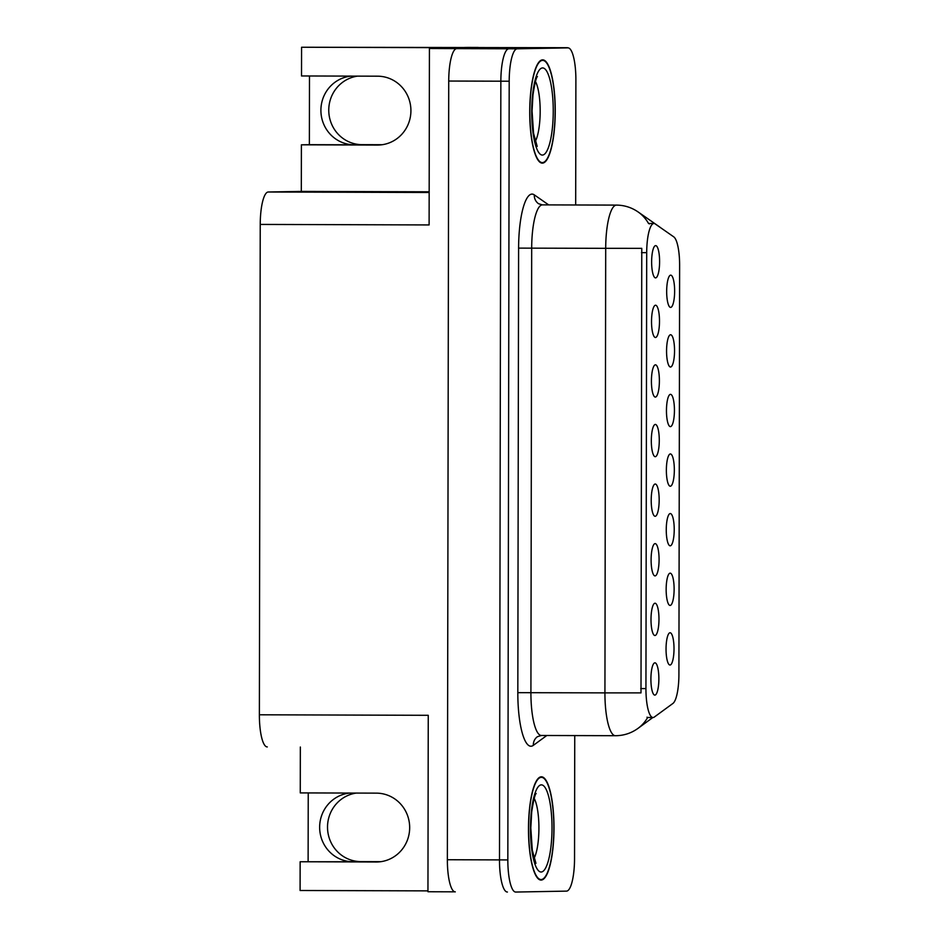 <?xml version="1.0" encoding="UTF-8"?>
<svg xmlns="http://www.w3.org/2000/svg" width="939" height="939" viewBox="0 0 939 939"><rect width="100%" height="100%" fill="white"/><g stroke="black" fill="none" stroke-linecap="round" stroke-linejoin="round"><path stroke-width="1.41" d="M267.251 746.928L267.286 746.928A32.278 7.97 -89.8 0 1 267.251 746.928A32.278 7.97 -89.8 0 1 259.375 714.79L260.232 224.421A32.278 7.97 -89.8 0 1 268.261 192.002L301.313 191.403L301.396 144.817L377.501 145.052A34.426 33.358 -91 0 0 378.182 145.04A34.426 33.358 -91 0 0 410.918 110.72A34.426 33.358 -91 0 0 377.619 76.188L301.513 75.965L301.572 47.243L567.614 47.713L508.879 48.781A32.278 7.97 90.2 0 0 500.851 81.2L499.489 859.889A32.278 7.97 90.2 0 0 507.365 892.027A32.278 7.97 90.2 0 0 507.412 892.027A32.278 7.97 90.2 0 1 507.365 892.027A32.278 7.97 90.2 0 1 499.489 859.889L500.851 81.2A32.278 7.97 90.2 0 1 508.879 48.781L559.632 47.854A32.278 7.97 90.2 0 1 559.679 47.854A32.278 7.97 90.2 0 0 559.679 47.854L568.025 47.877A32.278 7.97 90.2 0 0 567.978 47.877L517.225 48.805A32.278 7.97 90.2 0 0 509.196 81.224L507.835 859.924A32.278 7.97 90.2 0 0 515.711 892.05A32.278 7.97 90.2 0 0 515.746 892.05L566.51 891.123A32.278 7.97 90.2 0 0 574.539 858.704L574.75 735.589M427.949 890.876L300.093 890.489L300.14 861.756L376.246 861.99A34.426 33.358 -91 0 0 376.938 861.99A34.426 33.358 -91 0 0 409.674 827.67A34.426 33.358 -91 0 0 376.375 793.138L300.269 792.903L300.339 747.021M654.859 695.106A16.139 3.991 90.2 0 0 658.873 678.897A16.139 3.991 90.2 0 0 654.917 662.828A16.139 3.991 90.2 0 0 654.319 663.016A16.139 3.991 90.2 0 0 650.903 678.956A16.139 3.991 90.2 0 0 654.225 694.919A16.139 3.991 90.2 0 0 654.859 695.106M670.211 545.829A16.139 3.991 90.2 0 0 674.225 529.619A16.139 3.991 90.2 0 0 670.27 513.551A16.139 3.991 90.2 0 0 669.683 513.739A16.139 3.991 90.2 0 0 666.256 529.678A16.139 3.991 90.2 0 0 669.577 545.641A16.139 3.991 90.2 0 0 670.211 545.829M670.106 605.432A16.139 3.991 90.2 0 0 674.12 589.223A16.139 3.991 90.2 0 0 670.164 573.154A16.139 3.991 90.2 0 0 669.577 573.342A16.139 3.991 90.2 0 0 666.15 589.281A16.139 3.991 90.2 0 0 669.472 605.232A16.139 3.991 90.2 0 0 670.106 605.432M670.528 367.02A16.139 3.991 90.2 0 0 674.542 350.81A16.139 3.991 90.2 0 0 670.575 334.742A16.139 3.991 90.2 0 0 669.988 334.93A16.139 3.991 90.2 0 0 666.561 350.869A16.139 3.991 90.2 0 0 669.894 366.832A16.139 3.991 90.2 0 0 670.528 367.02M655.269 456.694A16.139 3.991 90.2 0 0 659.284 440.485A16.139 3.991 90.2 0 0 655.328 424.428A16.139 3.991 90.2 0 0 654.741 424.616A16.139 3.991 90.2 0 0 651.314 440.544A16.139 3.991 90.2 0 0 654.647 456.507A16.139 3.991 90.2 0 0 655.269 456.694M655.481 337.5A16.139 3.991 90.2 0 0 659.495 321.291A16.139 3.991 90.2 0 0 655.539 305.222A16.139 3.991 90.2 0 0 654.952 305.41A16.139 3.991 90.2 0 0 651.525 321.349A16.139 3.991 90.2 0 0 654.847 337.301A16.139 3.991 90.2 0 0 655.481 337.5M670 665.035A16.139 3.991 90.2 0 0 674.014 648.826A16.139 3.991 90.2 0 0 670.059 632.757A16.139 3.991 90.2 0 0 669.472 632.945A16.139 3.991 90.2 0 0 666.044 648.884A16.139 3.991 90.2 0 0 669.378 664.835A16.139 3.991 90.2 0 0 670 665.035M655.164 516.297A16.139 3.991 90.2 0 0 659.178 500.088A16.139 3.991 90.2 0 0 655.222 484.031A16.139 3.991 90.2 0 0 654.636 484.219A16.139 3.991 90.2 0 0 651.208 500.147A16.139 3.991 90.2 0 0 654.542 516.11A16.139 3.991 90.2 0 0 655.164 516.297M654.964 635.503A16.139 3.991 90.2 0 0 658.978 619.294A16.139 3.991 90.2 0 0 655.011 603.225A16.139 3.991 90.2 0 0 654.424 603.413A16.139 3.991 90.2 0 0 650.997 619.353A16.139 3.991 90.2 0 0 654.33 635.316A16.139 3.991 90.2 0 0 654.964 635.503M655.07 575.9A16.139 3.991 90.2 0 0 659.084 559.691A16.139 3.991 90.2 0 0 655.117 543.622A16.139 3.991 90.2 0 0 654.53 543.81A16.139 3.991 90.2 0 0 651.103 559.75A16.139 3.991 90.2 0 0 654.436 575.713A16.139 3.991 90.2 0 0 655.07 575.9M670.423 426.623A16.139 3.991 90.2 0 0 674.437 410.413A16.139 3.991 90.2 0 0 670.469 394.345A16.139 3.991 90.2 0 0 669.883 394.533A16.139 3.991 90.2 0 0 666.455 410.472A16.139 3.991 90.2 0 0 669.789 426.435A16.139 3.991 90.2 0 0 670.423 426.623M670.317 486.226A16.139 3.991 90.2 0 0 674.331 470.016A16.139 3.991 90.2 0 0 670.376 453.948A16.139 3.991 90.2 0 0 669.777 454.136A16.139 3.991 90.2 0 0 666.361 470.075A16.139 3.991 90.2 0 0 669.683 486.038A16.139 3.991 90.2 0 0 670.317 486.226M655.586 277.897A16.139 3.991 90.2 0 0 659.601 261.688A16.139 3.991 90.2 0 0 655.645 245.619A16.139 3.991 90.2 0 0 655.046 245.807A16.139 3.991 90.2 0 0 651.631 261.746A16.139 3.991 90.2 0 0 654.952 277.698A16.139 3.991 90.2 0 0 655.586 277.897M655.375 397.091A16.139 3.991 90.2 0 0 659.389 380.882A16.139 3.991 90.2 0 0 655.434 364.825A16.139 3.991 90.2 0 0 654.847 365.013A16.139 3.991 90.2 0 0 651.42 380.952A16.139 3.991 90.2 0 0 654.741 396.904A16.139 3.991 90.2 0 0 655.375 397.091M670.622 307.417A16.139 3.991 90.2 0 0 674.636 291.207A16.139 3.991 90.2 0 0 670.681 275.15A16.139 3.991 90.2 0 0 670.094 275.338A16.139 3.991 90.2 0 0 666.667 291.266A16.139 3.991 90.2 0 0 670 307.229A16.139 3.991 90.2 0 0 670.622 307.417M653.063 717.513A29.05 7.172 90.2 0 0 654.307 717.056L672.934 703.44A29.05 7.172 90.2 0 0 678.909 674.718L679.625 265.35A29.05 7.172 90.2 0 0 673.744 236.851L655.176 223.905A29.05 7.172 90.2 0 0 653.967 223.482A29.05 7.172 90.2 0 0 646.701 252.661L645.938 688.592A29.05 7.172 90.2 0 0 653.028 717.513A29.05 7.172 90.2 0 0 653.063 717.513M380.894 861.673L360.811 861.603A34.426 33.358 89 0 1 327.594 829.489A34.426 33.358 89 0 1 356.28 793.079M300.14 861.756L352.947 861.756A34.426 33.358 89 0 1 319.683 828.926A34.426 33.358 89 0 1 349.766 793.056M494.348 47.819L429.428 48.499L456.753 48.617A32.278 7.97 90.2 0 0 448.725 81.036L447.363 859.737A32.278 7.97 90.2 0 0 455.239 891.862A32.278 7.97 90.2 0 0 455.286 891.862L455.239 891.862M260.232 224.421L429.111 224.937L429.428 48.499M454.84 891.827L427.949 891.745L428.254 715.307L259.375 714.79M301.572 47.243L462.422 47.725M382.15 144.723L362.067 144.665A34.426 33.358 89 0 1 328.838 112.539A34.426 33.358 89 0 1 357.536 76.129M301.313 191.403L429.17 191.791M309.483 75.989L309.365 144.676L301.396 144.817M308.121 861.615L308.238 792.927M351.01 76.118A34.426 33.358 -91 0 0 320.938 111.987A34.426 33.358 -91 0 0 354.203 144.806L362.067 144.665M309.365 144.676L354.203 144.806M541.146 880.078A51.645 12.759 90.2 0 0 553.998 828.339A51.645 12.759 90.2 0 0 541.392 776.799A51.645 12.759 90.2 0 0 541.322 776.799A51.645 12.759 90.2 0 0 528.481 828.538A51.645 12.759 90.2 0 0 541.075 880.078A51.645 12.759 90.2 0 0 541.146 880.078M542.402 163.14A51.645 12.759 90.2 0 0 555.242 111.401A51.645 12.759 90.2 0 0 542.648 59.85A51.645 12.759 90.2 0 0 542.578 59.85A51.645 12.759 90.2 0 0 529.737 111.588A51.645 12.759 90.2 0 0 542.331 163.14A51.645 12.759 90.2 0 0 542.402 163.14M615.479 735.718A43.03 10.634 -89.8 0 1 615.421 735.718A43.03 10.634 -89.8 0 1 604.927 692.876L640.997 692.888L641.771 248.342L605.702 248.33A43.03 10.634 -89.8 0 1 616.407 205.101A43.03 10.634 -89.8 0 1 616.465 205.101L542.437 204.878A43.03 10.634 90.2 0 0 542.39 204.878A43.03 10.634 90.2 0 0 531.685 248.107L530.911 692.653A43.03 10.634 90.2 0 0 541.404 735.483A43.03 10.634 90.2 0 0 541.463 735.483M546.803 735.507L533.329 745.355A10.763 10.259 53.8 0 1 537.401 736.704L541.404 735.483L616.23 735.707C624.259 735.495 631.513 733.054 638.004 728.371A37.654 35.905 -126.2 0 0 647.652 717.502L646.994 717.196M660.399 227.543A37.654 35.964 -55.1 0 0 658.791 226.358L638.097 211.944A37.654 35.964 -55.1 0 1 648.52 223.47L649.495 223.893M575.677 204.984L575.889 80.015A32.278 7.97 90.2 0 0 568.025 47.877M475.627 47.736A21.515 20.846 89 0 1 475.627 47.513L478.291 47.466A21.515 20.846 -91 0 0 478.291 47.678M459.488 48.417A21.515 20.846 89 0 1 465.192 47.478A21.515 20.846 89 0 1 465.627 47.478L475.627 47.513M465.192 47.478L467.857 47.431A21.515 20.846 89 0 1 468.279 47.431L478.291 47.466M471.648 48.347A21.515 5.317 -89.8 0 1 472.563 48.006L494.36 47.607A21.515 5.317 90.2 0 0 494.348 47.936M472.563 48.006L462.141 47.971A21.515 5.317 90.2 0 0 461.084 48.417M494.36 47.607L462.141 47.971M541.146 879.538A51.105 12.618 -89.8 0 1 541.087 879.538A51.105 12.618 -89.8 0 1 528.61 828.527A51.105 12.618 -89.8 0 1 541.322 777.339A51.105 12.618 -89.8 0 1 541.392 777.339A51.105 12.618 -89.8 0 1 553.857 828.339A51.105 12.618 -89.8 0 1 541.146 879.538M542.402 162.6A51.105 12.618 -89.8 0 1 542.331 162.6A51.105 12.618 -89.8 0 1 529.866 111.588A51.105 12.618 -89.8 0 1 542.578 60.389A51.105 12.618 -89.8 0 1 542.648 60.389A51.105 12.618 -89.8 0 1 555.113 111.401A51.105 12.618 -89.8 0 1 542.402 162.6M352.947 861.756L360.811 861.603M447.363 859.737L507.835 859.924M448.725 81.036L509.196 81.224M456.753 48.617L517.225 48.805M268.261 192.002L429.17 192.495M646.701 252.661L641.501 252.65M645.938 688.592L640.738 688.58M377.619 861.967L376.246 861.99M378.875 145.029L377.501 145.052M518.598 248.119L605.702 248.33L604.927 692.876L517.823 692.665L518.598 248.119A53.793 13.287 -89.8 0 1 531.979 194.091A53.793 13.287 -89.8 0 1 534.291 194.866L548.693 204.902M533.329 745.355A53.793 13.287 -89.8 0 1 517.823 692.665M567.978 47.877L559.632 47.854M542.437 204.878L538.563 203.728A10.763 10.282 124.9 0 1 534.291 194.866M465.627 47.478L468.279 47.431M541.157 872.014A43.57 10.763 -89.8 0 1 530.476 828.632A43.57 10.763 -89.8 0 1 541.31 784.863A43.57 10.763 -89.8 0 1 552.003 828.245A43.57 10.763 -89.8 0 1 541.157 872.014M534.021 858.387A32.818 8.111 90.2 0 0 538.916 828.433A32.818 8.111 90.2 0 0 534.197 798.443M542.413 155.064A43.57 10.763 -89.8 0 1 531.72 111.694A43.57 10.763 -89.8 0 1 542.566 67.925A43.57 10.763 -89.8 0 1 553.247 111.295A43.57 10.763 -89.8 0 1 542.413 155.064M535.265 141.449A32.818 8.111 90.2 0 0 540.171 111.483A32.818 8.111 90.2 0 0 535.453 81.493M653.967 223.482L648.532 223.47M653.028 717.513L647.628 717.502M658.791 226.358L660.493 227.614M638.004 728.371L652.851 717.513M638.097 211.944C631.583 207.472 624.376 205.195 616.465 205.101M534.303 862.084L535.946 863.352L532.307 850.218L530.805 827.916L531.72 811.859C533.481 800.509 534.96 794.394 536.157 793.49L536.157 793.502M541.087 879.538L539.244 879.538M541.392 777.339L539.561 777.328M535.559 145.146L537.202 146.414L533.563 133.279L532.061 110.966L532.976 94.921C534.725 83.571 536.204 77.444 537.413 76.552L537.401 76.552M542.331 162.6L540.5 162.588M542.648 60.389L540.805 60.389"/></g></svg>

